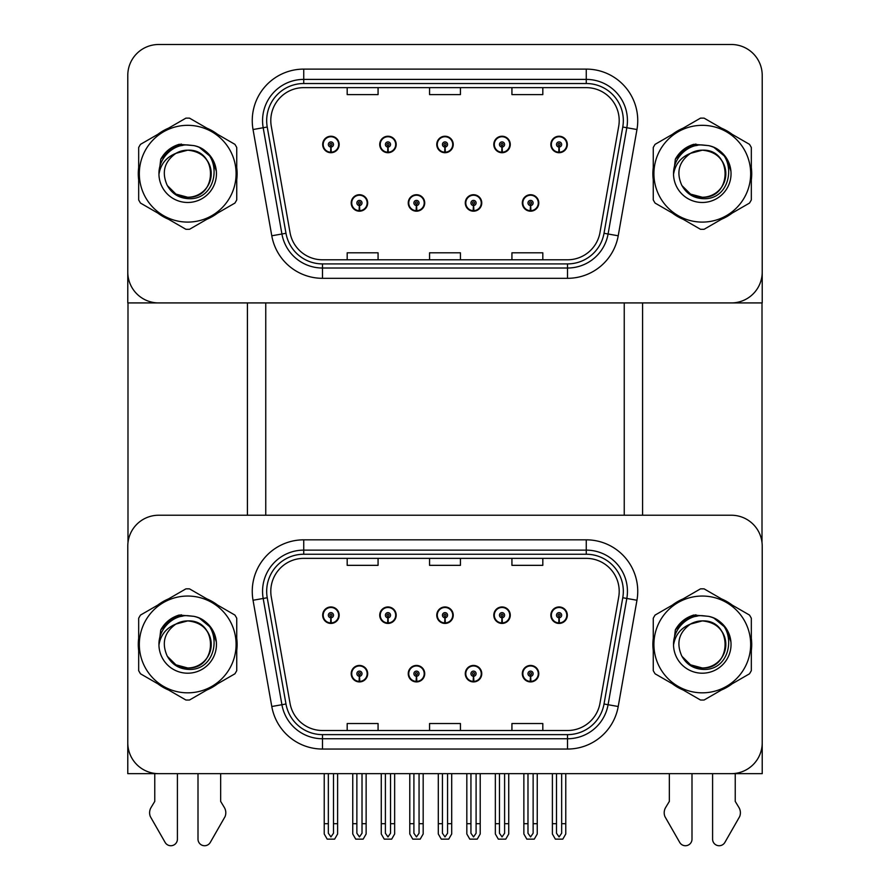 <?xml version="1.0" encoding="UTF-8"?>
<svg xmlns="http://www.w3.org/2000/svg" width="890" height="890" viewBox="0 0 890 890"><rect width="100%" height="100%" fill="white"/><g stroke="black" fill="none" stroke-linecap="round" stroke-linejoin="round"><path stroke-width="1.33" d="M351.205 673.685A8.232 8.232 0 0 0 359.438 681.918A8.232 8.232 0 0 0 367.681 673.685A8.232 8.232 0 0 0 359.438 665.442A8.232 8.232 0 0 0 351.205 673.685M408.243 673.685A8.232 8.232 0 0 0 416.476 681.918A8.232 8.232 0 0 0 424.719 673.685A8.232 8.232 0 0 0 416.476 665.442A8.232 8.232 0 0 0 408.243 673.685M465.281 673.685A8.232 8.232 0 0 0 473.524 681.918A8.232 8.232 0 0 0 481.757 673.685A8.232 8.232 0 0 0 473.524 665.442A8.232 8.232 0 0 0 465.281 673.685M493.805 615.201A8.232 8.232 0 0 0 502.038 623.434A8.232 8.232 0 0 0 510.27 615.201A8.232 8.232 0 0 0 502.038 606.958A8.232 8.232 0 0 0 493.805 615.201M436.768 615.201A8.232 8.232 0 0 0 445 623.434A8.232 8.232 0 0 0 453.233 615.201A8.232 8.232 0 0 0 445 606.958A8.232 8.232 0 0 0 436.768 615.201M379.73 615.201A8.232 8.232 0 0 0 387.962 623.434A8.232 8.232 0 0 0 396.195 615.201A8.232 8.232 0 0 0 387.962 606.958A8.232 8.232 0 0 0 379.73 615.201M322.681 615.201A8.232 8.232 0 0 0 330.924 623.434A8.232 8.232 0 0 0 339.157 615.201A8.232 8.232 0 0 0 330.924 606.958A8.232 8.232 0 0 0 322.681 615.201M522.319 673.685A8.232 8.232 0 0 0 530.562 681.918A8.232 8.232 0 0 0 538.795 673.685A8.232 8.232 0 0 0 530.562 665.442A8.232 8.232 0 0 0 522.319 673.685M550.843 615.201A8.232 8.232 0 0 0 559.076 623.434A8.232 8.232 0 0 0 567.319 615.201A8.232 8.232 0 0 0 559.076 606.958A8.232 8.232 0 0 0 550.843 615.201M762.218 773.655L762.218 546.115A30.883 30.883 0 0 0 731.324 515.232L158.676 515.232A30.883 30.883 0 0 0 127.782 546.115L127.782 773.655L762.218 773.655M624.246 302.923L624.246 515.232M265.754 302.923L265.754 515.232M351.205 202.953A8.232 8.232 0 0 0 359.438 211.186A8.232 8.232 0 0 0 367.681 202.953A8.232 8.232 0 0 0 359.438 194.721A8.232 8.232 0 0 0 351.205 202.953M408.243 202.953A8.232 8.232 0 0 0 416.476 211.186A8.232 8.232 0 0 0 424.719 202.953A8.232 8.232 0 0 0 416.476 194.721A8.232 8.232 0 0 0 408.243 202.953M465.281 202.953A8.232 8.232 0 0 0 473.524 211.186A8.232 8.232 0 0 0 481.757 202.953A8.232 8.232 0 0 0 473.524 194.721A8.232 8.232 0 0 0 465.281 202.953M493.805 144.469A8.232 8.232 0 0 0 502.038 152.713A8.232 8.232 0 0 0 510.27 144.469A8.232 8.232 0 0 0 502.038 136.237A8.232 8.232 0 0 0 493.805 144.469M436.768 144.469A8.232 8.232 0 0 0 445 152.713A8.232 8.232 0 0 0 453.233 144.469A8.232 8.232 0 0 0 445 136.237A8.232 8.232 0 0 0 436.768 144.469M379.73 144.469A8.232 8.232 0 0 0 387.962 152.713A8.232 8.232 0 0 0 396.195 144.469A8.232 8.232 0 0 0 387.962 136.237A8.232 8.232 0 0 0 379.73 144.469M322.681 144.469A8.232 8.232 0 0 0 330.924 152.713A8.232 8.232 0 0 0 339.157 144.469A8.232 8.232 0 0 0 330.924 136.237A8.232 8.232 0 0 0 322.681 144.469M522.319 202.953A8.232 8.232 0 0 0 530.562 211.186A8.232 8.232 0 0 0 538.795 202.953A8.232 8.232 0 0 0 530.562 194.721A8.232 8.232 0 0 0 522.319 202.953M550.843 144.469A8.232 8.232 0 0 0 559.076 152.713A8.232 8.232 0 0 0 567.319 144.469A8.232 8.232 0 0 0 559.076 136.237A8.232 8.232 0 0 0 550.843 144.469M762.218 302.923L762.218 75.383A30.883 30.883 0 0 0 731.324 44.5L158.676 44.5A30.883 30.883 0 0 0 127.782 75.383L127.782 302.923L762.218 302.923M138.673 638.275A49.417 49.417 0 0 0 138.673 650.601M157.853 683.82A49.417 49.417 0 0 0 168.533 689.984M206.881 689.984A49.417 49.417 0 0 0 217.561 683.82M236.74 650.601A49.417 49.417 0 0 0 236.74 638.275M653.26 638.275A49.417 49.417 0 0 0 653.26 650.601M672.44 683.82A49.417 49.417 0 0 0 683.12 689.984M721.467 689.984A49.417 49.417 0 0 0 732.147 683.82M751.327 650.601A49.417 49.417 0 0 0 751.327 638.275M270.794 591.316A32.952 32.952 0 0 1 303.746 558.364L586.254 558.364A32.952 32.952 0 0 1 618.706 597.034L599.971 703.289A32.952 32.952 0 0 1 567.52 730.512L322.48 730.512A32.952 32.952 0 0 1 290.029 703.289L271.294 597.034A32.952 32.952 0 0 1 270.794 591.316M266.677 591.316A37.069 37.069 0 0 0 267.234 597.746L285.979 704.001A37.069 37.069 0 0 0 322.48 734.628L567.52 734.628A37.069 37.069 0 0 0 604.021 704.001L622.766 597.746A37.069 37.069 0 0 0 586.254 554.248L303.746 554.248A37.069 37.069 0 0 0 266.677 591.316M253.038 600.249A51.475 51.475 0 0 1 303.746 539.83L586.254 539.83A51.475 51.475 0 0 1 636.962 600.249L618.216 706.504A51.475 51.475 0 0 1 567.52 749.046L322.48 749.046A51.475 51.475 0 0 1 271.784 706.504L253.038 600.249L263.184 598.469A41.185 41.185 0 0 1 303.746 550.131L586.254 550.131A41.185 41.185 0 0 1 626.816 598.469L608.081 704.713A41.185 41.185 0 0 1 567.52 738.745L322.48 738.745A41.185 41.185 0 0 1 281.919 704.713L263.184 598.469A41.185 41.185 0 0 1 262.561 591.316M217.561 605.055A49.417 49.417 0 0 0 206.881 598.892M168.533 598.892A49.417 49.417 0 0 0 157.853 605.055M732.147 605.055A49.417 49.417 0 0 0 721.467 598.892M683.12 598.892A49.417 49.417 0 0 0 672.44 605.055M731.324 515.232L158.676 515.232M127.782 546.115L127.782 742.761A30.883 30.883 0 0 0 158.676 773.655L731.324 773.655A30.883 30.883 0 0 0 762.218 742.761L762.218 546.115M429.559 558.364L429.559 565.339L460.442 565.339L460.442 558.364M347.189 558.364L347.189 565.339L378.072 565.339L378.072 558.364M511.928 558.364L511.928 565.339L542.811 565.339L542.811 558.364M460.442 730.512L460.442 723.537L429.559 723.537L429.559 730.512M378.072 730.512L378.072 723.537L347.189 723.537L347.189 730.512M542.811 730.512L542.811 723.537L511.928 723.537L511.928 730.512M138.673 167.542A49.417 49.417 0 0 0 138.673 179.88M157.853 213.099A49.417 49.417 0 0 0 168.533 219.263M206.881 219.263A49.417 49.417 0 0 0 217.561 213.099M236.74 179.88A49.417 49.417 0 0 0 236.74 167.542M653.26 167.542A49.417 49.417 0 0 0 653.26 179.88M672.44 213.099A49.417 49.417 0 0 0 683.12 219.263M721.467 219.263A49.417 49.417 0 0 0 732.147 213.099M751.327 179.88A49.417 49.417 0 0 0 751.327 167.542M270.794 120.584A32.952 32.952 0 0 1 303.746 87.643L586.254 87.643A32.952 32.952 0 0 1 618.706 126.302L599.971 232.557A32.952 32.952 0 0 1 567.52 259.791L322.48 259.791A32.952 32.952 0 0 1 290.029 232.557L271.294 126.302A32.952 32.952 0 0 1 270.794 120.584M266.677 120.584A37.069 37.069 0 0 0 267.234 127.025L285.979 233.28A37.069 37.069 0 0 0 322.48 263.907L567.52 263.907A37.069 37.069 0 0 0 604.021 233.28L622.766 127.025A37.069 37.069 0 0 0 586.254 83.526L303.746 83.526A37.069 37.069 0 0 0 266.677 120.584M253.038 129.528A51.475 51.475 0 0 1 303.746 69.109L586.254 69.109A51.475 51.475 0 0 1 636.962 129.528L618.216 235.783A51.475 51.475 0 0 1 567.52 278.314L322.48 278.314A51.475 51.475 0 0 1 271.784 235.783L253.038 129.528L263.184 127.737A41.185 41.185 0 0 1 303.746 79.399L586.254 79.399A41.185 41.185 0 0 1 626.816 127.737L608.081 233.992A41.185 41.185 0 0 1 567.52 268.024L322.48 268.024A41.185 41.185 0 0 1 281.919 233.992L263.184 127.737A41.185 41.185 0 0 1 262.561 120.584M217.561 134.334A49.417 49.417 0 0 0 206.881 128.171M168.533 128.171A49.417 49.417 0 0 0 157.853 134.334M732.147 134.334A49.417 49.417 0 0 0 721.467 128.171M683.12 128.171A49.417 49.417 0 0 0 672.44 134.334M731.324 44.5L158.676 44.5M127.782 75.383L127.782 272.04A30.883 30.883 0 0 0 158.676 302.923L731.324 302.923A30.883 30.883 0 0 0 762.218 272.04L762.218 75.383M429.559 87.643L429.559 94.607L460.442 94.607L460.442 87.643M347.189 87.643L347.189 94.607L378.072 94.607L378.072 87.643M511.928 87.643L511.928 94.607L542.811 94.607L542.811 87.643M460.442 259.791L460.442 252.816L429.559 252.816L429.559 259.791M378.072 259.791L378.072 252.816L347.189 252.816L347.189 259.791M542.811 259.791L542.811 252.816L511.928 252.816L511.928 259.791M533.132 773.655L533.132 833.251L530.562 836.923L527.981 833.251L527.981 823.695L523.865 823.695L523.865 833.986L526.836 839.136L534.278 839.136L537.249 833.986L537.249 773.655M530.451 676.255L530.218 681.395A7.721 7.721 0 0 1 522.842 673.685A7.721 7.721 0 0 1 530.562 665.954A7.721 7.721 0 0 1 538.283 673.685A7.721 7.721 0 0 1 530.896 681.395L530.674 676.255A2.57 2.57 0 0 0 533.132 673.685A2.57 2.57 0 0 0 530.562 671.105A2.57 2.57 0 0 0 527.981 673.685A2.57 2.57 0 0 0 530.451 676.255L530.518 674.709A1.035 1.035 0 0 1 529.528 673.685A1.035 1.035 0 0 1 530.562 672.651A1.035 1.035 0 0 1 531.586 673.685A1.035 1.035 0 0 1 530.607 674.709L530.674 676.255M523.865 773.655L523.865 823.695M527.981 773.655L527.981 823.695M533.132 823.695L537.249 823.695M561.657 773.655L561.657 833.251L559.076 836.923L556.506 833.251L556.506 823.695L552.39 823.695L552.39 833.986L555.36 839.136L562.803 839.136L565.773 833.986L565.773 773.655M558.965 617.771L558.742 622.911A7.721 7.721 0 0 1 551.355 615.201A7.721 7.721 0 0 1 559.076 607.481A7.721 7.721 0 0 1 566.797 615.201A7.721 7.721 0 0 1 559.409 622.911L559.187 617.771A2.57 2.57 0 0 0 561.657 615.201A2.57 2.57 0 0 0 559.076 612.62A2.57 2.57 0 0 0 556.506 615.201A2.57 2.57 0 0 0 558.965 617.771L559.031 616.225A1.035 1.035 0 0 1 558.052 615.201A1.035 1.035 0 0 1 559.076 614.167A1.035 1.035 0 0 1 560.11 615.201A1.035 1.035 0 0 1 559.12 616.225L559.187 617.771M552.39 773.655L552.39 823.695M556.506 773.655L556.506 823.695M561.657 823.695L565.773 823.695M530.451 205.523L530.218 210.663A7.721 7.721 0 0 1 522.842 202.953A7.721 7.721 0 0 1 530.562 195.233A7.721 7.721 0 0 1 538.283 202.953A7.721 7.721 0 0 1 530.896 210.663L530.674 205.523A2.57 2.57 0 0 0 533.132 202.953A2.57 2.57 0 0 0 530.562 200.384A2.57 2.57 0 0 0 527.981 202.953A2.57 2.57 0 0 0 530.451 205.523L530.518 203.977A1.035 1.035 0 0 1 529.528 202.953A1.035 1.035 0 0 1 530.562 201.919A1.035 1.035 0 0 1 531.586 202.953A1.035 1.035 0 0 1 530.607 203.977L530.674 205.523M558.965 147.039L558.742 152.19A7.721 7.721 0 0 1 551.355 144.469A7.721 7.721 0 0 1 559.076 136.749A7.721 7.721 0 0 1 566.797 144.469A7.721 7.721 0 0 1 559.409 152.19L559.187 147.039A2.57 2.57 0 0 0 561.657 144.469A2.57 2.57 0 0 0 559.076 141.899A2.57 2.57 0 0 0 556.506 144.469A2.57 2.57 0 0 0 558.965 147.039L559.031 145.504A1.035 1.035 0 0 1 558.052 144.469A1.035 1.035 0 0 1 559.076 143.446A1.035 1.035 0 0 1 560.11 144.469A1.035 1.035 0 0 1 559.12 145.504L559.187 147.039M559.076 836.923L556.506 833.251M501.927 147.039L501.704 152.19A7.721 7.721 0 0 1 494.317 144.469A7.721 7.721 0 0 1 502.038 136.749A7.721 7.721 0 0 1 509.759 144.469A7.721 7.721 0 0 1 502.372 152.19L502.149 147.039A2.57 2.57 0 0 0 504.608 144.469A2.57 2.57 0 0 0 502.038 141.899A2.57 2.57 0 0 0 499.468 144.469A2.57 2.57 0 0 0 501.927 147.039L501.993 145.504A1.035 1.035 0 0 1 501.014 144.469A1.035 1.035 0 0 1 502.038 143.446A1.035 1.035 0 0 1 503.072 144.469A1.035 1.035 0 0 1 502.082 145.504L502.149 147.039M504.608 773.655L504.608 833.251L502.038 836.923L499.468 833.251L499.468 823.695L495.352 823.695L495.352 833.986L498.322 839.136L505.765 839.136L508.735 833.986L508.735 773.655M444.889 147.039L444.666 152.19A7.721 7.721 0 0 1 437.279 144.469A7.721 7.721 0 0 1 445 136.749A7.721 7.721 0 0 1 452.721 144.469A7.721 7.721 0 0 1 445.334 152.19L445.111 147.039A2.57 2.57 0 0 0 447.57 144.469A2.57 2.57 0 0 0 445 141.899A2.57 2.57 0 0 0 442.43 144.469A2.57 2.57 0 0 0 444.889 147.039L444.955 145.504A1.035 1.035 0 0 1 443.965 144.469A1.035 1.035 0 0 1 445 143.446A1.035 1.035 0 0 1 446.035 144.469A1.035 1.035 0 0 1 445.045 145.504L445.111 147.039M447.57 773.655L447.57 833.251L445 836.923L442.43 833.251L442.43 823.695L438.303 823.695L438.303 833.986L441.284 839.136L448.716 839.136L451.697 833.986L451.697 773.655M387.851 147.039L387.628 152.19A7.721 7.721 0 0 1 380.241 144.469A7.721 7.721 0 0 1 387.962 136.749A7.721 7.721 0 0 1 395.683 144.469A7.721 7.721 0 0 1 388.296 152.19L388.073 147.039A2.57 2.57 0 0 0 390.532 144.469A2.57 2.57 0 0 0 387.962 141.899A2.57 2.57 0 0 0 385.392 144.469A2.57 2.57 0 0 0 387.851 147.039L387.918 145.504A1.035 1.035 0 0 1 386.928 144.469A1.035 1.035 0 0 1 387.962 143.446A1.035 1.035 0 0 1 388.986 144.469A1.035 1.035 0 0 1 388.007 145.504L388.073 147.039M390.532 773.655L390.532 833.251L387.962 836.923L385.392 833.251L385.392 823.695L381.265 823.695L381.265 833.986L384.235 839.136L391.678 839.136L394.648 833.986L394.648 773.655M330.813 147.039L330.591 152.19A7.721 7.721 0 0 1 323.204 144.469A7.721 7.721 0 0 1 330.924 136.749A7.721 7.721 0 0 1 338.645 144.469A7.721 7.721 0 0 1 331.258 152.19L331.036 147.039A2.57 2.57 0 0 0 333.494 144.469A2.57 2.57 0 0 0 330.924 141.899A2.57 2.57 0 0 0 328.343 144.469A2.57 2.57 0 0 0 330.813 147.039L330.88 145.504A1.035 1.035 0 0 1 329.89 144.469A1.035 1.035 0 0 1 330.924 143.446A1.035 1.035 0 0 1 331.948 144.469A1.035 1.035 0 0 1 330.969 145.504L331.036 147.039M333.494 773.655L333.494 833.251L330.924 836.923L328.343 833.251L328.343 823.695L324.227 823.695L324.227 833.986L327.197 839.136L334.64 839.136L337.61 833.986L337.61 773.655M501.927 617.771L501.704 622.911A7.721 7.721 0 0 1 494.317 615.201A7.721 7.721 0 0 1 502.038 607.481A7.721 7.721 0 0 1 509.759 615.201A7.721 7.721 0 0 1 502.372 622.911L502.149 617.771A2.57 2.57 0 0 0 504.608 615.201A2.57 2.57 0 0 0 502.038 612.62A2.57 2.57 0 0 0 499.468 615.201A2.57 2.57 0 0 0 501.927 617.771L501.993 616.225A1.035 1.035 0 0 1 501.014 615.201A1.035 1.035 0 0 1 502.038 614.167A1.035 1.035 0 0 1 503.072 615.201A1.035 1.035 0 0 1 502.082 616.225L502.149 617.771M495.352 773.655L495.352 823.695M499.468 773.655L499.468 823.695M502.038 836.923L499.468 833.251M504.608 823.695L508.735 823.695M444.889 617.771L444.666 622.911A7.721 7.721 0 0 1 437.279 615.201A7.721 7.721 0 0 1 445 607.481A7.721 7.721 0 0 1 452.721 615.201A7.721 7.721 0 0 1 445.334 622.911L445.111 617.771A2.57 2.57 0 0 0 447.57 615.201A2.57 2.57 0 0 0 445 612.62A2.57 2.57 0 0 0 442.43 615.201A2.57 2.57 0 0 0 444.889 617.771L444.955 616.225A1.035 1.035 0 0 1 443.965 615.201A1.035 1.035 0 0 1 445 614.167A1.035 1.035 0 0 1 446.035 615.201A1.035 1.035 0 0 1 445.045 616.225L445.111 617.771M438.303 773.655L438.303 823.695M442.43 773.655L442.43 823.695M445 836.923L442.43 833.251M447.57 823.695L451.697 823.695M387.851 617.771L387.628 622.911A7.721 7.721 0 0 1 380.241 615.201A7.721 7.721 0 0 1 387.962 607.481A7.721 7.721 0 0 1 395.683 615.201A7.721 7.721 0 0 1 388.296 622.911L388.073 617.771A2.57 2.57 0 0 0 390.532 615.201A2.57 2.57 0 0 0 387.962 612.62A2.57 2.57 0 0 0 385.392 615.201A2.57 2.57 0 0 0 387.851 617.771L387.918 616.225A1.035 1.035 0 0 1 386.928 615.201A1.035 1.035 0 0 1 387.962 614.167A1.035 1.035 0 0 1 388.986 615.201A1.035 1.035 0 0 1 388.007 616.225L388.073 617.771M381.265 773.655L381.265 823.695M385.392 773.655L385.392 823.695M387.962 836.923L385.392 833.251M390.532 823.695L394.648 823.695M330.813 617.771L330.591 622.911A7.721 7.721 0 0 1 323.204 615.201A7.721 7.721 0 0 1 330.924 607.481A7.721 7.721 0 0 1 338.645 615.201A7.721 7.721 0 0 1 331.258 622.911L331.036 617.771A2.57 2.57 0 0 0 333.494 615.201A2.57 2.57 0 0 0 330.924 612.62A2.57 2.57 0 0 0 328.343 615.201A2.57 2.57 0 0 0 330.813 617.771L330.88 616.225A1.035 1.035 0 0 1 329.89 615.201A1.035 1.035 0 0 1 330.924 614.167A1.035 1.035 0 0 1 331.948 615.201A1.035 1.035 0 0 1 330.969 616.225L331.036 617.771M324.227 773.655L324.227 823.695M328.343 773.655L328.343 823.695M330.924 836.923L328.343 833.251M333.494 823.695L337.61 823.695M476.094 773.655L476.094 833.251L473.524 836.923L470.944 833.251L470.944 823.695L466.827 823.695L466.827 833.986L469.798 839.136L477.24 839.136L480.211 833.986L480.211 773.655M473.402 676.255L473.18 681.395A7.721 7.721 0 0 1 465.793 673.685A7.721 7.721 0 0 1 473.524 665.954A7.721 7.721 0 0 1 481.245 673.685A7.721 7.721 0 0 1 473.858 681.395L473.636 676.255A2.57 2.57 0 0 0 476.094 673.685A2.57 2.57 0 0 0 473.524 671.105A2.57 2.57 0 0 0 470.944 673.685A2.57 2.57 0 0 0 473.402 676.255L473.48 674.709A1.035 1.035 0 0 1 472.49 673.685A1.035 1.035 0 0 1 473.524 672.651A1.035 1.035 0 0 1 474.548 673.685A1.035 1.035 0 0 1 473.569 674.709L473.636 676.255M466.827 773.655L466.827 823.695M470.944 773.655L470.944 823.695M476.094 823.695L480.211 823.695M419.057 773.655L419.057 833.251L416.476 836.923L413.906 833.251L413.906 823.695L409.789 823.695L409.789 833.986L412.76 839.136L420.202 839.136L423.173 833.986L423.173 773.655M416.364 676.255L416.142 681.395A7.721 7.721 0 0 1 408.755 673.685A7.721 7.721 0 0 1 416.476 665.954A7.721 7.721 0 0 1 424.207 673.685A7.721 7.721 0 0 1 416.82 681.395L416.598 676.255A2.57 2.57 0 0 0 419.057 673.685A2.57 2.57 0 0 0 416.476 671.105A2.57 2.57 0 0 0 413.906 673.685A2.57 2.57 0 0 0 416.364 676.255L416.431 674.709A1.035 1.035 0 0 1 415.452 673.685A1.035 1.035 0 0 1 416.476 672.651A1.035 1.035 0 0 1 417.51 673.685A1.035 1.035 0 0 1 416.52 674.709L416.598 676.255M409.789 773.655L409.789 823.695M413.906 773.655L413.906 823.695M419.057 823.695L423.173 823.695M362.019 773.655L362.019 833.251L359.438 836.923L356.868 833.251L356.868 823.695L352.752 823.695L352.752 833.986L355.722 839.136L363.165 839.136L366.135 833.986L366.135 773.655M359.326 676.255L359.104 681.395A7.721 7.721 0 0 1 351.717 673.685A7.721 7.721 0 0 1 359.438 665.954A7.721 7.721 0 0 1 367.158 673.685A7.721 7.721 0 0 1 359.782 681.395L359.549 676.255A2.57 2.57 0 0 0 362.019 673.685A2.57 2.57 0 0 0 359.438 671.105A2.57 2.57 0 0 0 356.868 673.685A2.57 2.57 0 0 0 359.326 676.255L359.393 674.709A1.035 1.035 0 0 1 358.414 673.685A1.035 1.035 0 0 1 359.438 672.651A1.035 1.035 0 0 1 360.472 673.685A1.035 1.035 0 0 1 359.482 674.709L359.549 676.255M352.752 773.655L352.752 823.695M356.868 773.655L356.868 823.695M362.019 823.695L366.135 823.695M473.402 205.523L473.18 210.663A7.721 7.721 0 0 1 465.793 202.953A7.721 7.721 0 0 1 473.524 195.233A7.721 7.721 0 0 1 481.245 202.953A7.721 7.721 0 0 1 473.858 210.663L473.636 205.523A2.57 2.57 0 0 0 476.094 202.953A2.57 2.57 0 0 0 473.524 200.384A2.57 2.57 0 0 0 470.944 202.953A2.57 2.57 0 0 0 473.402 205.523L473.48 203.977A1.035 1.035 0 0 1 472.49 202.953A1.035 1.035 0 0 1 473.524 201.919A1.035 1.035 0 0 1 474.548 202.953A1.035 1.035 0 0 1 473.569 203.977L473.636 205.523M416.364 205.523L416.142 210.663A7.721 7.721 0 0 1 408.755 202.953A7.721 7.721 0 0 1 416.476 195.233A7.721 7.721 0 0 1 424.207 202.953A7.721 7.721 0 0 1 416.82 210.663L416.598 205.523A2.57 2.57 0 0 0 419.057 202.953A2.57 2.57 0 0 0 416.476 200.384A2.57 2.57 0 0 0 413.906 202.953A2.57 2.57 0 0 0 416.364 205.523L416.431 203.977A1.035 1.035 0 0 1 415.452 202.953A1.035 1.035 0 0 1 416.476 201.919A1.035 1.035 0 0 1 417.51 202.953A1.035 1.035 0 0 1 416.52 203.977L416.598 205.523M359.326 205.523L359.104 210.663A7.721 7.721 0 0 1 351.717 202.953A7.721 7.721 0 0 1 359.438 195.233A7.721 7.721 0 0 1 367.158 202.953A7.721 7.721 0 0 1 359.782 210.663L359.549 205.523A2.57 2.57 0 0 0 362.019 202.953A2.57 2.57 0 0 0 359.438 200.384A2.57 2.57 0 0 0 356.868 202.953A2.57 2.57 0 0 0 359.326 205.523L359.393 203.977A1.035 1.035 0 0 1 358.414 202.953A1.035 1.035 0 0 1 359.438 201.919A1.035 1.035 0 0 1 360.472 202.953A1.035 1.035 0 0 1 359.482 203.977L359.549 205.523M127.993 302.923L127.993 542.555M247.42 302.923L247.42 515.232M642.58 302.923L642.58 515.232M762.007 302.923L762.007 542.555M198.003 773.655L198.003 839.148A6.575 6.575 0 0 0 210.274 842.441L225.059 816.62A10.291 10.291 0 0 0 224.313 807.441L220.653 801.401L220.653 773.655M154.76 773.655L154.76 801.401L151.1 807.441A10.291 10.291 0 0 0 150.354 816.62L165.139 842.441A6.575 6.575 0 0 0 177.41 839.148L177.41 773.655M712.59 773.655L712.59 839.148A6.575 6.575 0 0 0 724.861 842.441L739.646 816.62A10.291 10.291 0 0 0 738.9 807.441L735.24 801.401L735.24 773.655M669.347 773.655L669.347 801.401L665.687 807.441A10.291 10.291 0 0 0 664.941 816.62L679.726 842.441A6.575 6.575 0 0 0 691.997 839.148L691.997 773.655M182.895 616.08L173.294 617.727L181.326 614.768M697.482 145.348L687.881 147.006L695.913 144.035M697.482 616.08L687.881 617.727L695.913 614.768M182.895 145.348L173.294 147.006L181.326 144.035M211.23 643.592A23.541 23.541 0 0 0 175.931 624.057C164.394 632.267 161.457 642.858 167.109 655.841L167.431 656.397A23.541 23.541 0 0 0 187.701 667.978C218.072 669.447 218.072 619.429 187.701 620.909L175.931 624.057L187.701 620.909C218.072 619.429 218.072 669.447 187.701 667.978A23.541 23.541 0 0 0 211.242 644.438C209.851 630.142 201.997 622.299 187.701 620.909C218.072 619.429 218.072 669.447 187.701 667.978C218.072 669.447 218.072 619.429 187.701 620.909C218.072 619.429 218.072 669.447 187.701 667.978C218.072 669.447 218.072 619.429 187.701 620.909C218.072 619.429 218.072 669.447 187.701 667.978L175.942 664.819L167.431 656.397L175.942 664.819L187.701 667.978L175.942 664.819L167.431 656.397L175.942 664.819L187.701 667.978L175.942 664.819L167.431 656.397L175.942 664.819L187.701 667.978L175.942 664.819L167.431 656.397C171.937 664.341 178.701 668.657 187.701 669.347C219.185 671.983 224.091 621.821 193.742 616.314L179.146 615.046C171.013 617.549 164.884 622.51 160.756 629.92L158.943 645.061A28.769 28.769 0 0 0 187.701 673.207A28.769 28.769 0 0 0 193.742 616.314M187.701 692.832A48.394 48.394 0 0 0 236.095 644.438A48.394 48.394 0 0 0 187.701 596.044A48.394 48.394 0 0 0 139.318 644.438A48.394 48.394 0 0 0 187.701 692.832M187.701 700.041A55.603 55.603 0 0 0 189.526 700.007L234.916 673.797A55.603 55.603 0 0 0 236.74 670.648L236.74 618.239A55.603 55.603 0 0 0 234.916 615.079L189.526 588.869A55.603 55.603 0 0 0 185.888 588.869L140.498 615.079A55.603 55.603 0 0 0 138.673 618.239L138.673 670.648A55.603 55.603 0 0 0 140.498 673.797L185.888 700.007A55.603 55.603 0 0 0 187.701 700.041M158.943 644.438C158.743 628.118 173.561 614.89 187.712 615.669L193.775 616.325M199.327 618.127L211.331 628.029L216.359 641.935M158.943 645.061C160.612 634.926 166.274 627.928 175.931 624.057M160.756 629.92L172.404 617.927L178.979 615.101L172.404 617.927L160.79 629.864L172.404 617.927L178.979 615.101L172.404 617.927L160.756 629.92L172.404 617.927L179.146 615.046L168.566 620.541M178.979 615.101L172.404 617.927L160.79 629.864L172.404 617.927L178.979 615.101L172.404 617.927L160.79 629.864M725.817 172.871A23.541 23.541 0 0 0 690.518 153.336C678.981 161.546 676.044 172.137 681.696 185.109L682.018 185.665A23.541 23.541 0 0 0 702.299 197.246C732.659 198.715 732.659 148.708 702.299 150.176L690.518 153.336L702.299 150.176C732.659 148.708 732.659 198.715 702.299 197.246A23.541 23.541 0 0 0 725.828 173.717C724.438 159.421 716.584 151.567 702.299 150.176C732.659 148.708 732.659 198.715 702.299 197.246C732.659 198.715 732.659 148.708 702.299 150.176C732.659 148.708 732.659 198.715 702.299 197.246C732.659 198.715 732.659 148.708 702.299 150.176C732.659 148.708 732.659 198.715 702.299 197.246L690.529 194.098L682.018 185.665L690.529 194.098L702.299 197.246L690.529 194.098L682.018 185.665L690.529 194.098L702.299 197.246L690.529 194.098L682.018 185.665L690.529 194.098L702.299 197.246L690.529 194.098L682.018 185.665C686.524 193.608 693.288 197.925 702.299 198.626C733.772 201.262 738.678 151.089 708.329 145.582L693.733 144.325C685.6 146.817 679.471 151.778 675.343 159.199L673.53 174.34A28.769 28.769 0 0 0 702.299 202.475A28.769 28.769 0 0 0 708.329 145.582M702.299 222.1A48.394 48.394 0 0 0 750.682 173.717A48.394 48.394 0 0 0 702.299 125.323A48.394 48.394 0 0 0 653.905 173.717A48.394 48.394 0 0 0 702.299 222.1M702.299 229.309A55.603 55.603 0 0 0 704.112 229.286L749.502 203.076A55.603 55.603 0 0 0 751.327 199.916L751.327 147.506A55.603 55.603 0 0 0 749.502 144.347L704.112 118.148A55.603 55.603 0 0 0 700.475 118.148L655.085 144.347A55.603 55.603 0 0 0 653.26 147.506L653.26 199.916A55.603 55.603 0 0 0 655.085 203.076L700.475 229.286A55.603 55.603 0 0 0 702.299 229.309M673.53 173.717C673.33 157.397 688.148 144.158 702.299 144.948L708.362 145.593M713.914 147.395L725.917 157.308L730.946 171.214M673.53 174.34C675.198 164.194 680.861 157.196 690.518 153.336M693.566 144.369L686.991 147.206L675.377 159.143L686.991 147.206L693.566 144.369L686.991 147.206L675.377 159.143L686.991 147.206L693.566 144.369L686.991 147.206L675.377 159.143L686.991 147.206L693.566 144.369L686.991 147.206L675.343 159.199L686.991 147.206L693.733 144.325L683.153 149.82M725.817 643.592A23.541 23.541 0 0 0 690.518 624.057C678.981 632.267 676.044 642.858 681.696 655.841L682.018 656.397A23.541 23.541 0 0 0 702.299 667.978C732.659 669.447 732.659 619.429 702.299 620.909L690.518 624.057L702.299 620.909C732.659 619.429 732.659 669.447 702.299 667.978A23.541 23.541 0 0 0 725.828 644.438C724.438 630.142 716.584 622.299 702.299 620.909C732.659 619.429 732.659 669.447 702.299 667.978C732.659 669.447 732.659 619.429 702.299 620.909C732.659 619.429 732.659 669.447 702.299 667.978C732.659 669.447 732.659 619.429 702.299 620.909C732.659 619.429 732.659 669.447 702.299 667.978L690.529 664.819L682.018 656.397L690.529 664.819L702.299 667.978L690.529 664.819L682.018 656.397L690.529 664.819L702.299 667.978L690.529 664.819L682.018 656.397L690.529 664.819L702.299 667.978L690.529 664.819L682.018 656.397C686.524 664.341 693.288 668.657 702.299 669.347C733.772 671.983 738.678 621.821 708.329 616.314L693.733 615.046C685.6 617.549 679.471 622.51 675.343 629.92L673.53 645.061A28.769 28.769 0 0 0 702.299 673.207A28.769 28.769 0 0 0 708.329 616.314M702.299 692.832A48.394 48.394 0 0 0 750.682 644.438A48.394 48.394 0 0 0 702.299 596.044A48.394 48.394 0 0 0 653.905 644.438A48.394 48.394 0 0 0 702.299 692.832M702.299 700.041A55.603 55.603 0 0 0 704.112 700.007L749.502 673.797A55.603 55.603 0 0 0 751.327 670.648L751.327 618.239A55.603 55.603 0 0 0 749.502 615.079L704.112 588.869A55.603 55.603 0 0 0 700.475 588.869L655.085 615.079A55.603 55.603 0 0 0 653.26 618.239L653.26 670.648A55.603 55.603 0 0 0 655.085 673.797L700.475 700.007A55.603 55.603 0 0 0 702.299 700.041M673.53 644.438C673.33 628.118 688.148 614.89 702.299 615.669L708.362 616.325M713.914 618.127L725.917 628.029L730.946 641.935M673.53 645.061C675.198 634.926 680.861 627.928 690.518 624.057M693.566 615.101L686.991 617.927L675.377 629.864L686.991 617.927L693.566 615.101L686.991 617.927L675.377 629.864L686.991 617.927L693.566 615.101L686.991 617.927L675.377 629.864L686.991 617.927L693.566 615.101L686.991 617.927L675.343 629.92L686.991 617.927L693.733 615.046L683.153 620.541M211.23 172.871A23.541 23.541 0 0 0 175.931 153.336C164.394 161.546 161.457 172.137 167.109 185.109L167.431 185.665A23.541 23.541 0 0 0 187.701 197.246C218.072 198.715 218.072 148.708 187.701 150.176L175.931 153.336L187.701 150.176C218.072 148.708 218.072 198.715 187.701 197.246A23.541 23.541 0 0 0 211.242 173.717C209.851 159.421 201.997 151.567 187.701 150.176C218.072 148.708 218.072 198.715 187.701 197.246C218.072 198.715 218.072 148.708 187.701 150.176C218.072 148.708 218.072 198.715 187.701 197.246C218.072 198.715 218.072 148.708 187.701 150.176C218.072 148.708 218.072 198.715 187.701 197.246L175.942 194.098L167.431 185.665L175.942 194.098L187.701 197.246L175.942 194.098L167.431 185.665L175.942 194.098L187.701 197.246L175.942 194.098L167.431 185.665L175.942 194.098L187.701 197.246L175.942 194.098L167.431 185.665C171.937 193.608 178.701 197.925 187.701 198.626C219.185 201.262 224.091 151.089 193.742 145.582L179.146 144.325C171.013 146.817 164.884 151.778 160.756 159.199L158.943 174.34A28.769 28.769 0 0 0 187.701 202.475A28.769 28.769 0 0 0 193.742 145.582M187.701 222.1A48.394 48.394 0 0 0 236.095 173.717A48.394 48.394 0 0 0 187.701 125.323A48.394 48.394 0 0 0 139.318 173.717A48.394 48.394 0 0 0 187.701 222.1M187.701 229.309A55.603 55.603 0 0 0 189.526 229.286L234.916 203.076A55.603 55.603 0 0 0 236.74 199.916L236.74 147.506A55.603 55.603 0 0 0 234.916 144.347L189.526 118.148A55.603 55.603 0 0 0 185.888 118.148L140.498 144.347A55.603 55.603 0 0 0 138.673 147.506L138.673 199.916A55.603 55.603 0 0 0 140.498 203.076L185.888 229.286A55.603 55.603 0 0 0 187.701 229.309M158.943 173.717C158.743 157.397 173.561 144.158 187.712 144.948L193.775 145.593M199.327 147.395L211.331 157.308L216.359 171.214M158.943 174.34C160.612 164.194 166.274 157.196 175.931 153.336M160.756 159.199L172.404 147.206L178.979 144.369L172.404 147.206L160.79 159.143L172.404 147.206L178.979 144.369L172.404 147.206L160.79 159.143L172.404 147.206L178.979 144.369L172.404 147.206L160.756 159.199L172.404 147.206L179.146 144.325L168.566 149.82M178.979 144.369L172.404 147.206L160.79 159.143M586.254 539.83L586.254 554.248M263.184 598.469L267.234 597.746M322.48 749.046L322.48 734.628M567.52 734.628L567.52 749.046M604.021 704.001L618.216 706.504M271.784 706.504L285.979 704.001M622.766 597.746L636.962 600.249M303.746 539.83L303.746 554.248M586.254 69.109L586.254 83.526M263.184 127.737L267.234 127.025M322.48 278.314L322.48 263.907M567.52 263.907L567.52 278.314M604.021 233.28L618.216 235.783M271.784 235.783L285.979 233.28M622.766 127.025L636.962 129.528M303.746 69.109L303.746 83.526M530.218 681.395A7.721 7.721 0 0 1 522.842 673.685M558.742 622.911A7.721 7.721 0 0 1 551.355 615.201M530.218 210.663A7.721 7.721 0 0 1 522.842 202.953M558.742 152.19A7.721 7.721 0 0 1 551.355 144.469M501.704 152.19A7.721 7.721 0 0 1 494.317 144.469M444.666 152.19A7.721 7.721 0 0 1 437.279 144.469M387.628 152.19A7.721 7.721 0 0 1 380.241 144.469M330.591 152.19A7.721 7.721 0 0 1 323.204 144.469M501.704 622.911A7.721 7.721 0 0 1 494.317 615.201M444.666 622.911A7.721 7.721 0 0 1 437.279 615.201M387.628 622.911A7.721 7.721 0 0 1 380.241 615.201M330.591 622.911A7.721 7.721 0 0 1 323.204 615.201M473.18 681.395A7.721 7.721 0 0 1 465.793 673.685M416.142 681.395A7.721 7.721 0 0 1 408.755 673.685M359.104 681.395A7.721 7.721 0 0 1 351.717 673.685M473.18 210.663A7.721 7.721 0 0 1 465.793 202.953M416.142 210.663A7.721 7.721 0 0 1 408.755 202.953M359.104 210.663A7.721 7.721 0 0 1 351.717 202.953"/></g></svg>

